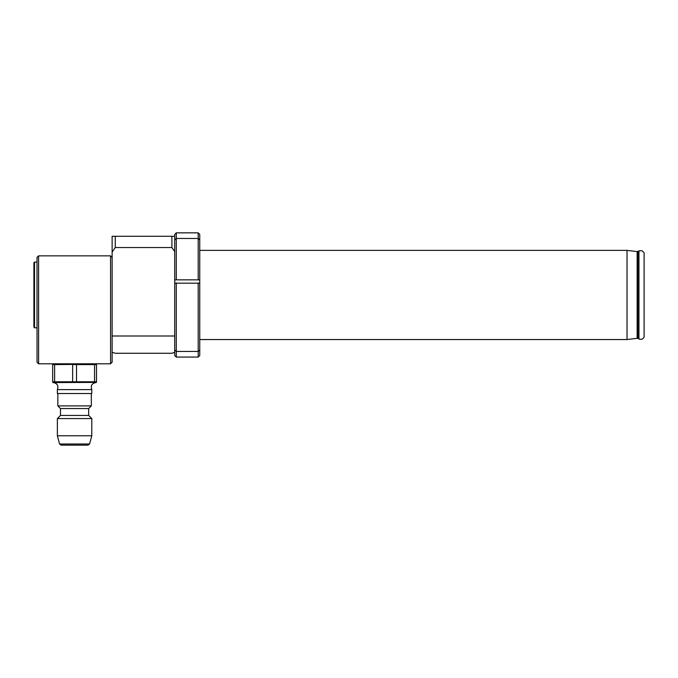 <?xml version="1.0" encoding="UTF-8"?>
<svg xmlns="http://www.w3.org/2000/svg" width="678" height="678" viewBox="0 0 678 678"><rect width="100%" height="100%" fill="white"/><g stroke="black" fill="none" stroke-linecap="round" stroke-linejoin="round"><path stroke-width="1.02" d="M176.28 282.912L176.28 357.069L174.712 355.509L174.712 283.184L199.747 283.184L199.747 280.107L198.188 279.836L198.188 232.842L199.747 234.402L199.747 280.107M174.712 349.984L176.28 351.441L198.188 351.441L198.188 282.912M176.28 232.842L176.28 279.836L174.712 280.107L174.712 283.184L174.712 234.402L176.28 232.842L198.188 232.842M199.747 283.184L199.747 355.509L198.188 357.069L198.188 351.441L199.747 349.984M176.28 357.069L198.188 357.069M176.28 279.836L198.188 279.836M174.712 239.927L176.28 238.47L198.188 238.47L199.747 239.927M199.747 250.368L627.031 250.368L627.031 339.551L199.747 339.551M644.1 337.136L644.1 252.775L642.125 250.818L639.405 250.733L638.956 250.928L638.956 338.983C641.193 339.839 642.913 339.22 644.1 337.136M627.031 250.368L637.15 251.606L638.956 250.928M174.712 352.374L171.898 353.272L115.26 353.272L112.133 352.272M112.133 336L174.712 336M174.712 236.283L112.133 236.283L112.133 252.089L115.26 247.529L171.898 247.529L174.712 251.623M38.595 363.798L37.027 362.238L37.027 257.403L38.595 255.843L38.595 363.798L110.565 363.798L112.133 362.238L112.133 252.089M115.26 247.529L115.26 236.283M171.898 236.283L171.898 247.529M110.565 363.798L110.565 255.843L38.595 255.843M37.027 262.098L34.527 262.098L34.527 327.813L37.027 327.813M34.527 262.098L33.9 262.725L33.9 327.186L34.527 327.813M55.689 381.917L52.672 381.782L52.672 364.594L54.621 364.594L54.613 381.782L96.488 381.782L96.488 364.594L76.521 364.594L76.521 381.782L77.597 381.917M71.563 364.459L54.613 364.594M72.639 381.782L72.639 364.594L76.521 364.594M93.471 364.459L94.547 364.594L94.547 381.782M95.861 382.578C91.835 383.375 90.479 385.723 91.793 389.613L57.367 389.613C58.681 385.723 57.325 383.375 53.299 382.578L96.488 382.409M57.367 389.613L57.367 393.528L91.793 393.528L91.793 389.613M91.318 405.885L88.665 408.546L60.495 408.546L57.842 405.885L91.318 405.885L91.318 393.528M60.495 408.546L60.495 415.428L88.665 415.428L91.793 418.563L91.793 435.768L57.367 435.768L57.367 418.563L91.793 418.563M89.589 443.997L59.571 443.997L61.088 445.158L88.072 445.158L89.589 443.997L91.793 435.768M637.871 251.479L637.871 338.432L638.956 338.983M637.15 251.606L637.15 338.305L637.871 338.432M637.15 338.305L627.031 339.551M112.133 257.403L110.565 255.843M53.291 363.798L52.672 363.967M95.869 363.798L96.488 363.967M53.291 382.578L52.672 382.409M57.842 405.885L57.842 393.528M88.665 408.546L88.665 415.428M60.495 415.428L57.367 418.563M59.571 443.997L57.367 435.768"/></g></svg>
